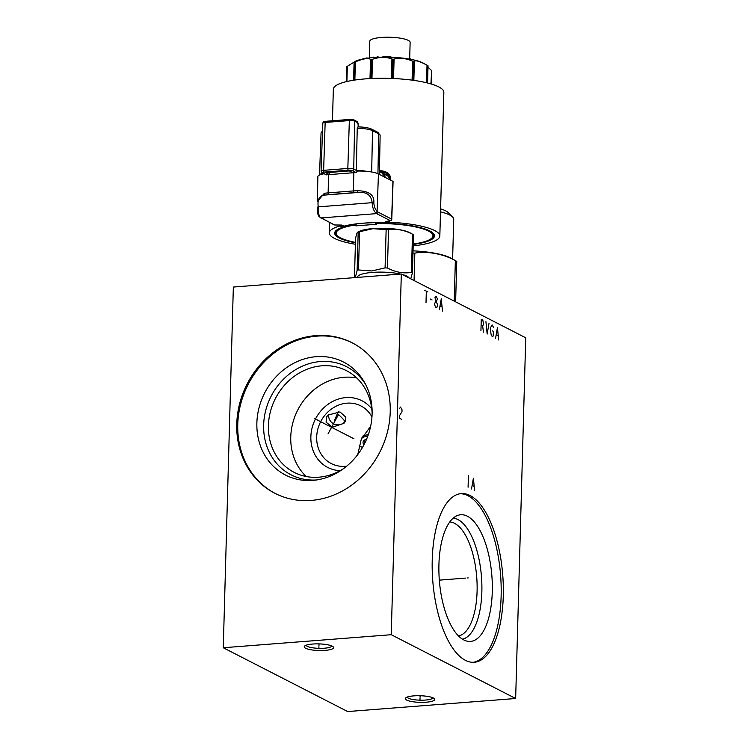 <?xml version="1.0" encoding="UTF-8"?>
<svg xmlns="http://www.w3.org/2000/svg" width="749" height="749" viewBox="0 0 749 749"><rect width="100%" height="100%" fill="white"/><g stroke="black" fill="none" stroke-linecap="round" stroke-linejoin="round"><path stroke-width="1.12" d="M515.658 698.499L347.686 711.55L223.268 647.745L391.24 634.703L515.658 698.499L525.732 337.799L401.314 274.003L391.24 634.703M426.181 702.206A14.699 3.305 1.6 0 1 410.667 701.354A14.699 3.305 1.6 0 1 405.724 697.881A14.699 3.305 1.6 0 1 413.832 695.877A14.699 3.305 1.6 0 1 434.326 698.677A14.699 3.305 1.6 0 1 426.181 702.206M325.094 650.375A14.699 3.305 1.6 0 1 309.59 649.514A14.699 3.305 1.6 0 1 304.646 646.041A14.699 3.305 1.6 0 1 312.745 644.037A14.699 3.305 1.6 0 1 333.239 646.846A14.699 3.305 1.6 0 1 325.094 650.375M503.272 596.148A84.581 35.091 -94.4 0 1 474.304 662.266A84.581 35.091 -94.4 0 1 432.239 559.718A84.581 35.091 -94.4 0 1 461.206 493.6A84.581 35.091 -94.4 0 1 503.272 596.148M223.268 647.745L233.342 287.054L401.314 274.003M390.22 412.062A84.581 74.572 117.1 0 1 274.892 493.291A84.581 74.572 117.1 0 1 236.759 423.981A84.581 74.572 117.1 0 1 352.086 342.761A84.581 74.572 117.1 0 1 390.22 412.062M370.652 426.247L361.29 439.223L357.76 454.54M346.731 466.14A32.404 28.565 117.1 0 1 331.292 463.565A32.404 28.565 117.1 0 1 316.687 437.023A32.404 28.565 117.1 0 1 360.868 405.902A32.404 28.565 117.1 0 1 371.963 416.94M449.7 522.044A57.177 23.725 85.6 0 1 477.085 591.392A57.177 23.725 -94.4 0 1 458.547 635.948M462.526 639.187A60.772 25.213 -94.4 0 0 481.85 591.907A60.772 25.213 85.6 0 0 453.126 518.224M492.28 591.776A63.515 26.346 -94.4 0 1 467.282 641.2A63.515 26.346 -94.4 0 1 438.933 564.418A63.515 26.346 85.6 0 1 457.517 515.499A63.515 26.346 85.6 0 1 492.28 591.776M473.228 662.303A84.581 35.091 -94.4 0 0 501.128 596.316A84.581 35.091 85.6 0 0 460.129 493.731M343.988 423.297L332.294 427.239L326.068 422.146L326.751 416.772L327.95 415.077L339.99 411.931L345.823 417.193L345.167 421.64L343.988 423.297M340.102 470.672A37.469 33.04 117.1 0 1 310.863 436.751A37.469 33.04 117.1 0 1 334.354 400.631A37.469 33.04 117.1 0 1 371.776 408.907M306.191 476.514A57.177 50.408 117.1 0 1 290.762 436.995A57.177 50.408 -62.9 0 1 356.73 377.964M372.122 413.13A57.177 50.408 -62.9 0 0 346.384 370.633A57.177 50.408 -62.9 0 0 268.423 425.535A57.177 50.408 117.1 0 0 294.198 472.385A57.177 50.408 117.1 0 0 343.735 468.49M316.509 479.969A60.772 53.582 117.1 0 1 263.648 425.02A60.772 53.582 -62.9 0 1 304.375 365.325A60.772 53.582 -62.9 0 1 365.559 384.331M372.103 414.057A63.515 55.997 -62.9 0 0 364.52 382.402A63.515 55.997 -62.9 0 0 300.518 360.213A63.515 55.997 -62.9 0 0 256.87 423.007A63.515 55.997 117.1 0 0 314.337 480.249A63.515 55.997 117.1 0 0 372.103 414.057M352.582 343.014A84.581 74.572 -62.9 0 0 237.761 424.496A84.581 74.572 117.1 0 0 275.389 493.544M328.717 414.309A9.26 9.166 28.4 0 0 344.793 421.818A9.26 1.245 41.8 0 0 338.473 414.562L328.015 433.905M432.913 697.806A12.892 2.902 1.6 0 1 425.469 700.053A12.892 2.902 1.6 0 1 407.184 697.085M331.826 645.966A12.892 2.902 1.6 0 1 324.383 648.213A12.892 2.902 1.6 0 1 306.107 645.245M440.59 208.877A39.407 8.866 1.6 0 1 445.618 210.834A39.407 8.866 1.6 0 1 448.248 212.632L452.602 216.995A43.994 9.896 1.6 0 1 453.725 219.317L452.611 259.088M440.506 211.827A43.994 9.896 1.6 0 1 449.653 214.982A43.994 9.896 1.6 0 1 452.602 216.995M414.066 280.538L414.834 253.153C426.153 250.728 444.288 254.08 455.355 260.652A52.514 11.815 -178.4 0 1 456.085 261.017A52.514 11.815 1.6 0 1 456.684 261.335L450.739 258.049A45.923 10.327 1.6 0 0 450.205 257.768A45.923 10.327 -178.4 0 0 413.036 250.84M414.834 253.153A52.514 11.815 -178.4 0 0 412.98 253.059M412.418 272.945L413.485 234.737A31.402 7.069 -178.4 0 0 413.373 234.671A31.402 7.069 -178.4 0 0 412.484 234.222C404.572 230.027 396.586 228.557 388.525 229.784A31.402 7.069 -178.4 0 0 386.147 229.671L372.908 228.67L359.557 231.741L358.49 269.949L371.729 270.96L385.08 267.889A31.402 7.069 1.6 0 1 387.458 268.002C395.369 272.187 403.355 273.666 411.416 272.43A31.402 7.069 1.6 0 1 412.418 272.945L410.77 278.825M454.222 301.126L455.355 260.652M455.626 301.847L456.759 261.373A52.514 11.815 1.6 0 0 456.684 261.335M370.455 427.155A47.44 10.673 -178.4 0 0 369.266 427.398M362.703 436.124A47.44 10.673 1.6 0 1 368.368 434.551M362.479 447.443A46.475 10.458 1.6 0 1 361.29 446.872A46.475 10.458 1.6 0 1 359.22 445.627M361.889 437.819A46.475 10.458 1.6 0 1 367.881 435.918M364.051 444.588A40.446 9.1 1.6 0 1 363.181 441.704A40.446 9.1 1.6 0 1 366.757 438.792M409.675 59.002L410.134 42.356A20.186 4.541 -178.4 0 0 381.484 37.45A20.186 4.541 -178.4 0 0 369.791 41.232L369.323 57.982M427.267 82.924L427.754 65.603A42.59 9.578 -178.4 0 1 427.932 65.697L423.325 63.15A37.029 8.333 -178.4 0 0 373.751 57.551A37.029 8.333 -178.4 0 0 355.466 61.249L346.834 66.624A42.59 9.578 -178.4 0 0 346.796 66.717L346.375 81.632L346.787 66.736M427.754 65.603L427.024 65.219C419.552 61.203 415.339 59.948 414.375 61.474L413.907 61.502A42.59 9.578 -178.4 0 0 413.551 61.437L412.615 61.146C405.022 58.047 398.852 57.373 394.086 59.124L393.253 59.218A42.59 9.578 -178.4 0 0 392.822 59.199L391.933 59.031C386.287 56.784 379.809 56.858 372.487 59.274L371.523 59.471A42.59 9.578 -178.4 0 0 371.326 59.48A42.59 9.578 -178.4 0 0 371.13 59.499L370.53 59.424C368.368 57.748 363.312 58.562 355.372 61.867L354.53 62.176A42.59 9.578 -178.4 0 0 354.286 62.251L353.781 80.199M430.918 83.907L431.63 70.593L431.255 84.01L431.63 70.593L427.997 67.129M388.797 221.011L389.499 222.219A55.276 12.433 1.6 0 1 439.832 236.029L443.848 92.324A55.276 12.433 -178.4 0 0 365.381 78.879A55.276 12.433 -178.4 0 0 333.342 89.234L332.462 120.776M439.832 236.029A55.276 12.433 1.6 0 1 413.176 245.887M380.052 171.699A54.527 12.265 1.6 0 1 381.84 171.708L381.803 170.819C387.551 171.727 390.51 174.451 390.697 179.011L390.669 180.2M355.391 244.268A55.276 12.433 1.6 0 1 329.326 232.939A55.276 12.433 1.6 0 1 339.437 226.114L340.739 225.449L343.023 226.619L342.312 227.387A49.921 11.226 -178.4 0 0 335.168 231.6A49.921 11.226 -178.4 0 0 355.429 242.826M413.214 244.446A49.921 11.226 -178.4 0 0 434.074 234.371A49.921 11.226 -178.4 0 0 391.699 223.548L391.062 222.893M386.943 173.468L381.84 171.708L385.698 172.682L389.967 179.086M376.635 222.65L376.625 223.015A49.05 11.038 1.6 0 1 391.118 223.352M426.303 229.428A49.05 11.038 1.6 0 1 429.083 230.664A49.05 11.038 1.6 0 1 433.624 235.495A49.05 11.038 1.6 0 1 429.411 239.783L428.812 240.073A48.413 10.889 1.6 0 1 413.233 244.024M355.447 242.404A48.413 10.889 1.6 0 1 340.102 237.592L339.522 237.274A49.05 11.038 1.6 0 1 335.561 232.752A49.05 11.038 1.6 0 1 352.854 224.869L356.047 225.861L376.41 224.279L375.502 223.539A48.413 10.889 1.6 0 1 422.483 228.717A48.413 10.889 1.6 0 1 428.812 240.073M335.721 230.898A49.05 11.038 -178.4 0 0 335.589 231.647L335.561 232.752M433.624 235.495L433.652 234.381A49.05 11.038 -178.4 0 0 433.559 233.632M343.023 226.619L343.257 225.992M384.452 173.056A48.732 10.963 -178.4 0 0 382.823 173.028M376.625 223.015L375.502 223.539M340.102 237.592A48.413 10.889 1.6 0 1 354.211 225.196M413.373 234.671L409.825 232.714A27.479 6.179 -178.4 0 0 373.039 228.567A27.479 6.179 -178.4 0 0 359.473 231.31L358.181 232.143C357.376 231.6 356.505 233.763 355.55 238.641L354.483 276.858C355.279 277.402 356.159 275.229 357.114 270.352A31.402 7.069 1.6 0 1 358.49 269.949M356.103 223.942L356.047 225.861M359.557 231.741A31.402 7.069 -178.4 0 0 358.181 232.143L357.114 270.352M385.08 267.889L386.147 229.671M409.104 277.991A25.925 5.833 -178.4 0 0 402.297 274.499M400.509 274.059A25.925 5.833 -178.4 0 0 372.478 272.402A25.925 5.833 -178.4 0 0 357.451 277.261L357.451 277.411M411.416 272.43L412.484 234.222M388.525 229.784L387.458 268.002M355.728 277.542L354.595 276.924A31.402 7.069 1.6 0 1 354.483 276.858M341.113 225.037L343.8 226.217L343.566 225.43L343.8 226.217A50.848 11.441 -178.4 0 1 387.87 222.79L389.705 222.631M387.87 222.79L385.585 221.62L386.662 221.386M366.654 171.352A18.519 4.166 -178.4 0 0 357.535 171.062L356.299 170.426A15.551 3.502 1.6 0 1 366.654 171.352A18.519 4.166 -178.4 0 1 378.442 173.927L392.935 181.361L391.633 219.092L377.992 212.089A7.78 3.239 -93.9 0 1 377.093 211.321A1.479 1.161 140.5 0 1 375.539 212.716L376.607 213.624L321.049 217.94L334.709 224.981L341.516 225.046M323.98 173.777A18.519 4.166 -178.4 0 0 319.551 175.013A18.519 4.166 -178.4 0 0 317.866 176.689L317.398 201.434L324.326 193.317A1.479 0.918 81.2 0 0 325.216 195.03A16.862 3.792 1.6 0 1 328.708 194.628A1.479 0.618 85.6 0 1 328.128 192.886L353.397 190.92L353.837 172.691L328.568 174.657A18.5 4.166 -178.4 0 0 326.48 174.854L322.136 172.832L321.059 171.165A4.447 1.002 1.6 0 1 323.634 170.332L347.826 168.45L349.343 120.57A1.479 0.618 -94.4 0 1 349.849 119.428A1.479 0.618 -94.4 0 1 350.008 119.465A2.537 0.571 -178.4 0 1 353.369 119.831A1.479 1.301 117.1 0 1 354.67 121.151L353.725 169.096A1.479 1.301 117.1 0 1 352.339 170.66A2.959 0.665 1.6 0 0 348.407 170.229L324.214 172.111A2.959 0.665 1.6 0 0 322.772 172.953L326.48 174.854M379.443 171.502L389.583 177.054M386.156 221.582L390.603 220.627A1.479 1.058 -102.1 0 1 390.257 220.618A1.479 1.301 -62.9 0 0 391.633 219.092L391.605 219.373M375.539 212.716C373.517 210.385 372.393 207.042 372.15 202.679L318.231 206.864C317.969 211.265 318.559 214.654 319.973 217.032A1.479 1.161 140.2 0 1 319.046 216.686L334.063 224.812A1.479 1.301 -62.9 0 0 334.7 224.934M320.413 217.819A1.479 1.301 117.1 0 0 321.049 217.94L319.973 217.032M317.379 207.127L317.398 210.628C317.951 212.866 316.527 211.686 319.046 216.686M318.231 206.864L317.379 207.192L318.231 206.864C317.23 199.234 319.551 195.292 325.216 195.03L357.9 192.493L357.657 190.723C369.117 191.032 374.509 195.058 373.835 202.801C374.116 206.509 375.202 209.355 377.093 211.321L378.442 173.927M329.504 172.457L329.457 174.583L325.852 172.738L349.334 170.912L352.948 172.766M357.535 171.062L356.047 172.56A18.5 4.166 -178.4 0 0 353.837 172.691M348.407 170.229A1.479 0.618 -94.4 0 1 347.826 168.45A4.447 1.002 1.6 0 1 353.725 169.096L356.299 170.426L357.245 128.294L357.919 126.89C363.986 126.993 368.564 127.751 371.673 129.165A1.854 1.629 117.1 0 1 372.506 130.663L371.682 171.998M319.551 175.013A15.551 3.502 1.6 0 1 322.875 173.206M328.708 194.628L353.977 192.671A16.862 3.792 1.6 0 1 357.9 192.493C366.551 191.641 371.298 195.03 372.15 202.679L373.835 202.801M381.241 172.214L385.913 177.756M419.815 61.624L418.878 61.306M410.489 59.255L415.873 60.435M410.499 58.834L409.385 59.059M391.044 57.252L390.866 56.69L390.847 57.242M390.866 56.69L382.936 56.606L382.917 57.149M378.872 57.261L377.917 56.774L377.899 57.299M377.917 56.774L375.698 57.42M374.238 57.514L373.461 57.579M373.47 57.13L371.204 57.776M368.115 58.132L367.066 58.282M367.076 57.879L361.87 59.208M338.258 411.566L334.307 420.957M314.486 418.532L353.94 438.764M467.292 577.966L468.219 577.9L467.292 577.966M465.606 578.097L439.335 580.138M468.406 475.681L468.078 487.215M474.613 490.567L473.377 478.227L471.505 488.975M472.235 485.446L474.098 486.401M424.777 290.35L427.885 291.941M426.331 291.146L426.012 302.69M430.216 298.991L432.079 299.946M435.646 307.633L436.92 307.305L437.622 304.74L435.834 300.901L434.486 304.103L435.646 307.633M436.461 301.22L437.472 298.814L435.974 296.089L434.982 297.531L435.834 300.901M442.49 311.144L441.264 298.804L439.382 309.543M440.112 306.013L441.976 306.978M481.101 325.085L482.656 325.881L483.639 324.439L482.815 320.113L481.261 319.308L480.933 330.852M482.656 325.881L483.423 332.135M485.923 321.705L487.159 334.045L489.031 323.296M493.647 327.613L492.14 324.897L490.82 327.144L490.426 329.869L491.222 335.159L492.439 336.76L493.095 336.114L493.535 331.461L492.29 330.824M498.665 339.943L497.43 327.603L495.557 338.351M496.287 334.822L498.151 335.777M401.773 419.403L399.283 418.129L399.676 415.405L401.979 411.707L402.035 409.787L400.537 407.063L399.545 408.514M419.992 699.538L420.02 698.545M420.058 697.272L420.095 695.737M318.905 647.698L318.934 646.705M318.971 645.441L319.008 643.897M344.793 421.818A9.26 9.166 -151.6 0 0 345.532 420.872M379.453 170.809A55.276 12.433 1.6 0 1 381.803 170.819M389.536 220.852L389.499 222.219M390.697 179.011L389.892 179.151L389.948 179.835M342.312 227.387L339.737 226.067M389.115 222.228L391.699 223.548M339.437 226.114L339.466 225.046M352.854 224.869L352.873 224.4M355.185 224.063L355.148 225.402M385.585 221.62L390.257 220.618L376.607 213.624A1.479 1.301 117.1 0 0 377.992 212.089M324.326 193.317A18.341 4.129 1.6 0 1 328.128 192.886L328.568 174.657M353.977 192.671A1.479 0.618 -94.4 0 1 353.397 190.92A18.341 4.129 1.6 0 1 357.657 190.723M356.047 172.56L352.339 170.66M325.815 121.338A1.479 0.618 85.6 0 0 325.665 121.31A1.479 0.618 85.6 0 0 325.16 122.452L323.634 170.332A1.479 0.618 85.6 0 0 324.214 172.111M357.807 122.761L357.133 121.563A1.479 1.301 117.1 0 1 357.807 122.761L354.67 121.151A4.017 0.899 -178.4 0 0 349.343 120.57L325.16 122.452A4.017 0.899 -178.4 0 0 322.828 123.201L321.059 171.165M357.947 123.108L358.294 126.89M358.425 126.89L358.078 123.089L357.217 123.154M322.519 131.665A15.177 3.417 -178.4 0 0 321.059 133.05L319.514 175.032M322.772 172.953A1.479 1.301 117.1 0 1 322.136 172.832M377.936 173.693L378.722 133.856A1.854 1.629 -62.9 0 0 377.889 132.358L380.127 135.344A15.177 3.417 -178.4 0 0 378.722 133.856L372.506 130.663A15.177 3.417 -178.4 0 0 357.245 128.294M371.523 59.471L370.989 78.523M370.596 78.542L371.13 59.499M369.997 78.57L370.53 59.424M355.372 61.867L354.867 80.031M347.33 66.221L346.899 81.51M353.631 80.218L354.127 62.289M346.834 66.624L346.413 81.632M354.53 62.176L354.034 80.162M372.487 59.274L371.953 78.476M391.39 78.43L391.933 59.031M392.289 78.467L392.822 59.199M393.253 59.218L392.719 78.486M394.086 59.124L393.543 78.523M412.081 80.143L412.615 61.146M413.027 80.274L413.551 61.437M413.907 61.502L413.382 80.321M414.375 61.474L413.851 80.386M426.527 82.746L427.024 65.219M427.932 65.697L427.454 82.97M364.192 444.316L364.304 440.272M385.698 172.682C388.525 174.348 389.929 176.502 389.892 179.151L389.873 179.797M388.722 221.03L388.703 221.957M329.616 222.537L329.326 232.939M388.834 222.181L391.315 223.455M375.399 222.659L375.371 223.67M343.697 226.348C354.867 223.342 369.772 222.181 388.403 222.846M343.669 226.348L341.188 225.075M341.31 225.075L334.709 224.981A1.479 1.479 0 0 1 334.063 224.812M393.075 181.511L391.774 219.232A1.479 1.479 0 0 1 390.603 220.627M357.133 121.563L354.005 119.952L349.849 119.428L325.665 121.31C324.092 121.16 323.147 121.797 322.828 123.201M322.557 130.682L321.059 133.05M371.673 129.165L377.889 132.358M380.127 135.344L379.387 174.414M354.09 62.279L353.584 80.227M427.557 82.989L428.035 65.753"/></g></svg>
